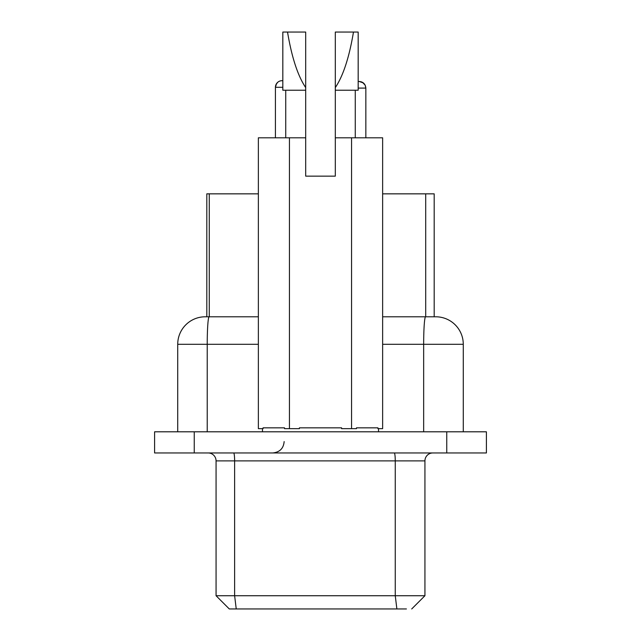 <?xml version="1.0" encoding="UTF-8"?>
<svg xmlns="http://www.w3.org/2000/svg" width="641" height="641" viewBox="0 0 641 641"><rect width="100%" height="100%" fill="white"/><g stroke="black" fill="none" stroke-linecap="round" stroke-linejoin="round"><path stroke-width="0.96" d="M194.247 431.802L194.247 452.955L154.593 452.955L154.593 431.802L486.407 431.802L486.407 452.955L446.753 452.955L446.753 431.802M194.247 452.955L446.753 452.955M435.511 316.79L435.776 316.79A27.499 27.499 0 0 1 463.275 344.289L463.275 431.802M258.363 316.79L205.224 316.79A27.499 27.499 154.3 0 0 177.725 344.289L177.725 431.802M425.592 316.79A27.499 1.931 90 0 0 423.661 344.289L463.275 344.289A27.499 27.499 0 0 0 435.776 316.79L382.637 316.79M234.518 595.729L216.065 595.729L216.065 460.887A7.932 7.932 0 0 0 208.133 452.955A7.932 7.932 0 0 1 216.065 460.887L234.622 460.887A7.932 0.97 90 0 0 233.653 452.955M397.524 608.95L229.286 608.95L216.065 595.729L234.622 595.729L234.622 460.887L424.935 460.887A7.932 7.932 147.8 0 1 432.867 452.955A7.932 7.932 147.8 0 0 424.935 460.887L424.935 595.729L411.714 608.95L424.935 595.729L395.257 595.729L395.257 460.887A7.932 0.97 90 0 0 394.287 452.955M216.065 595.729L216.065 460.887M236.241 608.95L234.622 595.729L395.257 595.729L396.875 608.95L406.426 608.95M382.637 193.846L434.189 193.846L434.189 316.79M258.363 193.846L206.811 193.846L206.811 316.79M351.564 428.645L351.564 137.807L382.637 137.807L382.637 428.645L377.942 428.645L377.942 427.835L356.484 427.835L356.484 428.645L341.589 428.645L341.589 427.835L299.411 427.835L299.411 428.645L284.516 428.645L284.516 427.835L263.058 427.835L263.058 428.645L258.363 428.645L258.363 137.807L289.436 137.807L289.436 428.645M351.564 137.807L335.307 137.807L335.307 176.147L305.693 176.147L305.693 137.807L289.436 137.807M335.307 176.147L305.693 176.147M305.693 32.05L305.693 137.807L305.693 90.221L282.825 90.221L282.825 32.05L305.693 32.05M335.307 137.807L335.307 32.05L353.471 32.05C349.233 57.369 343.175 75.886 335.307 87.593M287.529 32.05C291.767 57.369 297.825 75.886 305.693 87.593M353.471 32.05L358.175 32.05L358.175 90.221L335.307 90.221M275.422 137.807L275.422 87.296A6.61 6.61 -44.9 0 1 282.032 80.686L282.825 80.686M358.175 81.479L359.232 81.479L358.175 81.479M382.637 344.289L423.661 344.289L423.661 431.802M258.363 344.289L207.227 344.289L207.227 431.802M209.158 316.79A27.499 1.931 90 0 0 207.227 344.289L177.725 344.289M425.704 193.846L425.704 316.79M209.27 193.846L209.27 316.79M282.825 87.296L275.422 87.296L276.551 83.594M365.843 137.807L365.843 88.089L358.175 88.089M284.147 441.585C283.538 448.428 279.748 452.217 272.778 452.955M262.465 428.645L262.465 431.802M378.535 428.645L378.535 431.802M285.734 90.221L285.734 137.807M355.266 90.221L355.266 137.807M361.556 81.904L359.232 81.479C363.239 81.856 365.442 84.059 365.843 88.089L365.194 85.229L362.494 82.336M276.071 84.436L277.849 82.176M280.429 80.886L282.032 80.686M365.194 85.229L363.415 82.969L359.232 81.479"/></g></svg>
